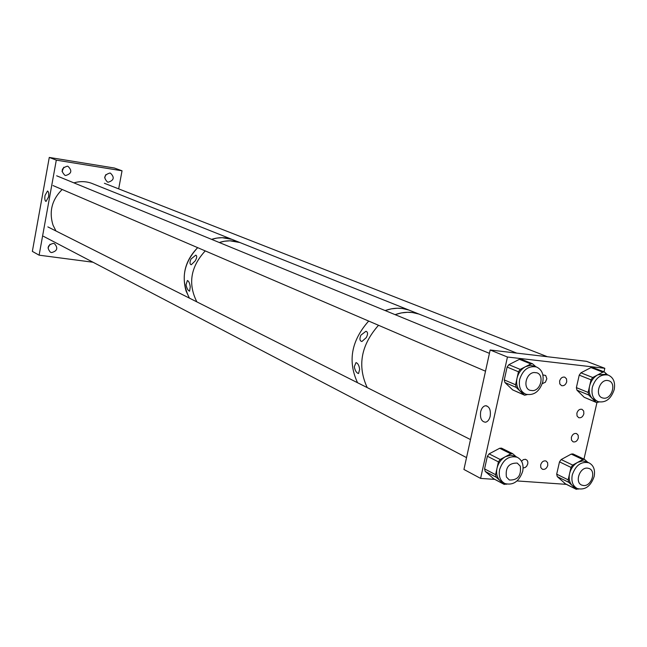 <?xml version="1.0" encoding="UTF-8"?>
<svg xmlns="http://www.w3.org/2000/svg" width="647" height="647" viewBox="0 0 647 647"><rect width="100%" height="100%" fill="white"/><g stroke="black" fill="none" stroke-linecap="round" stroke-linejoin="round"><path stroke-width="0.97" d="M45.023 195.451L47.506 191.019C48.646 191.569 48.978 193.574 48.501 197.028L46.034 201.452C44.886 200.91 44.546 198.912 45.023 195.451M50.005 244.275L48.015 247.947M53.329 243.369L54.542 243.733C58.254 248.052 57.292 250.996 51.655 252.565L50.377 252.184C46.721 247.841 47.708 244.906 53.329 243.369M105.849 174.609L104.66 177.771M109.885 173.032L110.491 173.178C114.754 177.399 113.985 180.416 108.186 182.211L107.515 182.05C103.31 177.804 104.102 174.795 109.885 173.032M63.794 167.217L62.055 171.649M67.361 166.19L68.032 166.36C72.375 170.671 71.591 173.72 65.662 175.507L64.918 175.313C60.64 170.978 61.449 167.937 67.361 166.19M49.277 157.431L56.305 160.132L39.119 255.177L32.35 251.384L49.277 157.431L114.406 168.026L122.04 170.792L118.676 188.867M39.119 255.177L93.031 262.237M56.305 160.132L122.04 170.792M186.012 284.793L187.395 280.515C188.811 281.113 189.765 283.224 190.25 286.856L189.603 291.207C188.01 290.584 186.813 288.441 186.012 284.793M191.051 258.978L195.758 255.153C197.157 255.775 196.979 257.676 195.24 260.854L191.245 264.769C189.676 264.154 189.611 262.229 191.051 258.978M189.417 298.13C180.4 280.256 183.15 263.434 197.667 247.655C185.365 260.32 181.516 274.805 186.101 291.11L189.417 298.13M73.912 182.866C79.856 181.136 85.663 181.241 91.332 183.19L231.998 239.382C225.407 237.134 218.605 237.134 211.585 239.358L216.866 238.08L222.18 237.684L231.998 239.382L421.795 315.202M196.874 301.882C187.8 283.847 190.59 266.855 205.236 250.907C190.59 266.855 187.8 283.847 196.874 301.882M219.276 242.512L224.598 241.218L229.952 240.813L239.843 242.512C233.203 240.255 226.353 240.255 219.276 242.512M354.297 366.768L355.963 362.652C357.904 363.177 359.125 365.418 359.643 369.372L358.543 373.537C356.513 372.995 355.098 370.739 354.297 366.768M360.889 335.17L365.87 331.321C367.973 331.935 368.111 334.03 366.291 337.588L361.899 341.511C359.692 340.929 359.36 338.81 360.889 335.17M357.556 382.733C347.576 361.285 351.281 340.726 368.669 321.058C351.281 340.726 347.576 361.285 357.556 382.733M385.127 310.56L391.298 308.854L397.484 308.223L402.337 308.498L408.823 310.018C401.253 307.471 393.36 307.648 385.127 310.56M367.221 387.602C357.201 365.951 360.961 345.183 378.511 325.279C360.961 345.183 357.201 365.951 367.221 387.602M418.981 314.07C411.363 311.514 403.404 311.708 395.107 314.652L401.334 312.93L407.561 312.283L412.454 312.55L418.981 314.07L516.718 353.116M571.358 437.396L571.503 440.146L573.096 441.828C575.539 442.33 577.278 441.052 578.329 438.003L578.183 435.245L576.574 433.563C574.14 433.078 572.401 434.355 571.358 437.396M576.881 413.166L577.043 415.981L578.693 417.679C581.111 418.132 582.826 416.854 583.853 413.845L583.691 411.031L582.025 409.333C579.615 408.888 577.9 410.166 576.881 413.166M559.615 381.018L559.801 383.922L561.547 385.652C563.982 386.081 565.704 384.795 566.715 381.795L566.529 378.883L564.766 377.152C562.332 376.74 560.617 378.026 559.615 381.018M542.291 383.663L545.381 382.231L546.861 378.738L545.672 375.478L542.873 374.912M540.666 464.869L540.803 467.555L542.348 469.245C544.871 469.819 546.675 468.541 547.766 465.411L547.629 462.71L546.068 461.02C543.553 460.462 541.757 461.74 540.666 464.869M523.116 467.967L525.21 467.482L526.682 466.188L527.782 463.883L527.839 461.893L527.111 460.268L525.421 459.273L523.342 459.629L521.522 461.214M490.191 416.247C489.318 419.685 487.765 421.682 485.549 422.224C481.538 421.787 479.904 418.294 480.648 411.751C481.538 408.265 483.115 406.259 485.379 405.758C489.334 406.251 490.936 409.753 490.191 416.247M604.007 371.831L604.816 368.297L586.611 361.341L490.167 349.995L463.931 469.463L480.6 478.4L494.761 479.387M604.816 368.297L507.45 357.023L490.167 349.995M507.45 357.023L480.6 478.4M517.058 480.939L566.376 484.36M583.974 459.111L596.93 402.66M572.271 474.938C571.099 481.562 572.797 486.107 577.367 488.582C585.123 490.329 590.719 486.309 594.148 476.54C595.345 469.819 593.59 465.242 588.883 462.799C581.192 461.19 575.652 465.233 572.271 474.938M565.389 483.794L557.277 476.629L556.695 474.162L568.155 479.839L569.578 473.62C568.559 478.748 569.497 482.783 572.393 485.727L576.663 488.226M568.155 479.839L568.737 482.322L557.277 476.629M564.548 483.374L576.04 489.116L568.737 482.322M576.04 489.116L578.717 489.035M556.695 474.162L559.501 461.853L561.167 459.548L571.236 454.089L572.943 453.927L584.548 459.378L587.735 462.257M584.548 459.378L582.826 459.54L571.236 454.089M586.878 461.853L582.696 460.899L577.763 462.306L582.826 459.54M561.167 459.548L572.684 465.08L577.763 462.306C573.622 464.74 570.897 468.517 569.578 473.62L571.002 467.401L559.501 461.853M572.943 453.927L573.46 454.267M572.684 465.08L571.002 467.401M519.67 379.401C518.473 386.744 520.536 391.686 525.865 394.233C533.864 395.746 539.501 391.629 542.784 381.892C544.006 374.443 541.879 369.461 536.387 366.954C528.47 365.604 522.897 369.752 519.67 379.401M524.434 395.139L512.634 389.874L504.911 382.523L504.272 379.91L515.578 384.763L517.018 378.277C515.982 383.639 517.018 387.917 520.099 391.12L525 393.853M515.578 384.763L516.209 387.407L504.911 382.523M512.634 389.874L523.981 394.824L516.209 387.407M523.981 394.824L524.612 395.22L527.208 394.613M504.272 379.91L507.119 367.059L508.857 364.698L519.428 359.32L521.086 359.166L532.538 363.784L535.813 366.72M532.538 363.784L530.872 363.946L519.428 359.32M534.568 366.218L530.289 365.377L525.55 366.671L530.872 363.946M508.857 364.698L520.212 369.397L525.55 366.671C521.207 369.081 518.36 372.955 517.018 378.277L518.457 371.782L507.119 367.059M520.212 369.397L518.457 371.782M499.589 469.617C498.441 476.281 500.212 480.931 504.903 483.552C513.176 485.59 519.112 481.505 522.703 471.307C523.876 464.53 522.04 459.847 517.196 457.251C508.995 455.383 503.123 459.499 499.589 469.617M493.742 478.788L485.218 471.428L484.571 468.889L495.578 474.672L497.001 468.274C495.99 473.547 497.033 477.704 500.131 480.737L504.102 483.131M495.578 474.672L496.225 477.227L485.218 471.428M492.974 478.376L504.013 484.231L496.225 477.227M504.013 484.231L506.787 484.174M484.571 468.889L487.377 456.232L489.108 453.87L499.662 448.274L501.506 448.136L512.667 453.676L516.136 456.725M512.667 453.676L510.806 453.814L499.662 448.274M515.392 456.353L510.831 455.213L505.501 456.653L510.806 453.814M489.108 453.87L500.171 459.491L505.501 456.653C501.158 459.152 498.327 463.026 497.001 468.274L498.425 461.877L487.377 456.232M501.506 448.136L502.015 448.46M500.171 459.491L498.425 461.877M592.337 387.238C591.115 394.476 593.073 399.296 598.2 401.69C605.705 402.992 611.043 398.964 614.205 389.599C615.451 382.264 613.445 377.411 608.164 375.058C600.731 373.885 595.45 377.953 592.337 387.238M596.461 402.515L584.201 397.29L576.954 390.165L576.38 387.626L588.139 392.43L589.579 386.13C588.544 391.338 589.466 395.487 592.353 398.592L597.448 401.383M588.139 392.43L588.705 394.993L576.954 390.165M584.201 397.29L595.984 402.183L588.705 394.993M595.984 402.183L596.615 402.58L599.09 401.949M576.38 387.626L579.227 375.131L580.901 372.834L590.986 367.585L592.531 367.407L604.419 371.993L607.436 374.775M604.419 371.993L602.867 372.171L590.986 367.585M606.134 374.265L597.796 374.823L602.867 372.171M580.901 372.834L592.709 377.492L597.796 374.823C593.655 377.185 590.913 380.954 589.579 386.13L591.018 379.813L579.227 375.131M592.709 377.492L591.018 379.813M55.949 230.971L53.014 225.124C48.857 211.609 51.906 199.729 62.177 189.498M91.332 183.19L93.443 184.031M532.95 390.642L530.063 390.335C522.606 388.111 525.987 373.052 534.066 372.518L536.832 372.793C544.362 374.937 541.062 390.044 532.95 390.642M520.285 466.155C521.442 475.691 517.794 480.309 509.351 480.009L506.423 477.017C505.226 467.538 508.841 462.896 517.26 463.098L520.285 466.155M583.513 485.525L581.758 485.104C574.471 482.468 579.688 467.069 587.516 468.137L589.158 468.525C596.51 471.089 591.374 486.528 583.513 485.525M603.602 398.164L602.373 397.889C594.496 395.64 599.51 379.134 607.662 380.517L608.778 380.768C616.72 382.943 611.795 399.482 603.602 398.164M356.424 362.708L355.963 362.652M366.323 331.369L365.87 331.321M485.379 405.758L486.835 405.895M588.883 462.799L586.166 461.521M565.009 483.681L576.364 489.358M536.387 366.954L533.702 365.87M517.196 457.251L514.583 455.949M493.41 478.675L504.296 484.441M608.164 375.058L605.382 373.974M53.03 185.568L485.509 371.208M56.669 175.798L489.431 353.351M43.422 236.292L466.527 457.607M47.846 226.895L470.49 439.564M104.426 183.295L547.386 356.723"/></g></svg>

